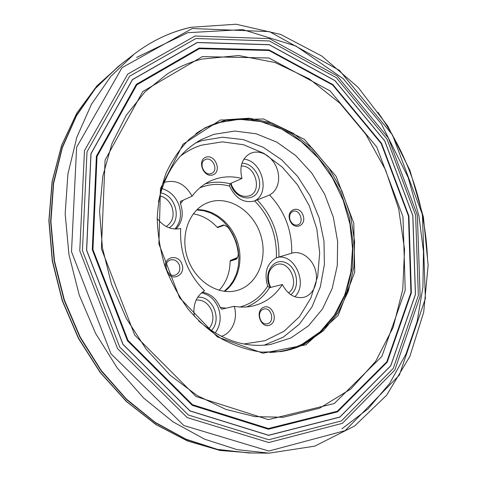 <?xml version="1.0" encoding="UTF-8"?>
<svg xmlns="http://www.w3.org/2000/svg" width="477" height="477" viewBox="0 0 477 477"><rect width="100%" height="100%" fill="white"/><g stroke="black" fill="none" stroke-linecap="round" stroke-linejoin="round"><path stroke-width="0.72" d="M197.317 42.566L132.487 79.671L91.029 153.701L86.653 250.169L123.012 344.311L190.019 410.882L268.611 435.251L339.791 417.047L390.705 365.746L415.395 294.375L412.796 215.634L384.7 140.894L334.854 80.589L269.272 44.766L197.317 42.566M197.287 42.471L132.421 79.593L90.934 153.66L86.558 250.181L122.935 344.376L189.977 410.977L268.611 435.358L339.827 417.142L390.764 365.811L415.467 294.398L412.861 215.628L384.754 140.852L334.884 80.524L269.278 44.677L197.287 42.471M305.894 344.817L262.881 353.195L217.333 336.869L179.543 297.672L158.913 243.944L160.469 188.493L183.049 144.227L220.314 120.007L263.596 118.976L304.457 139.391L336.106 176.323L353.785 223.117L354.709 272.212L338.145 315.494L305.894 344.817M236.187 259.273L237.099 258.373L230.409 260.454L230.099 261.163L236.187 259.273L237.045 258.451L238.25 255.088L238.261 253.448C237.224 244.146 234.01 235.721 228.608 228.161L227.505 226.945L224.208 225.132L223.129 225.072L217.166 227.296C210.339 219.837 202.367 215.348 193.251 213.827M217.166 227.296L217.84 227.547L224.268 225.15L217.84 227.547M230.409 260.454L237.624 257.395M219.098 290.332C226.307 282.569 229.974 272.844 230.099 261.163M304.767 343.911L323.317 330.835L338.026 312.912L348.329 291.25L353.904 267.031L354.62 241.451L350.553 215.705L341.937 190.943L329.142 168.274L312.709 148.746L293.319 133.339L271.812 122.917L249.185 118.207L226.563 119.715L205.211 127.669L189.554 138.926C180.163 148.43 172.382 159.741 166.205 172.859C161.119 186.829 158.131 201.783 157.231 217.727C157.607 233.945 160.165 250.043 164.899 266.023C170.832 281.603 178.559 295.955 188.093 309.072C198.48 321.206 209.928 331.282 222.443 339.302C235.31 345.986 248.356 350.261 261.587 352.121L280.864 351.573C289.324 350.285 297.296 347.727 304.767 343.911M194.312 316.4C192.726 304.743 196.136 296.193 204.532 290.743C187.533 273.679 179.579 252.923 180.676 228.471C171.678 230.308 163.861 226.98 157.219 218.496M164.231 182.339C175.935 179.286 185.231 183.901 192.112 196.184C197.234 189.297 203.435 184.194 210.709 180.861C220.678 176.466 231.101 175.673 241.97 178.481C239.198 166.634 241.976 158.269 250.312 153.379L254.211 152.181L258.379 152.097L262.6 153.111L266.673 155.168L270.393 158.167L273.589 161.953L276.105 166.336L277.817 171.106L278.646 176.037L278.556 180.884L277.536 185.416L275.64 189.411L272.957 192.666L269.606 195.015C284.817 211.281 292.186 230.677 291.715 253.192L291.852 253.15C301.351 250.288 312.513 258.629 315.577 270.614C318.803 282.551 313.156 295.293 303.432 297.398C294.619 298.668 287.583 294.375 282.336 284.513C275.146 295.752 265.361 302.895 252.971 305.954C246.907 307.331 240.658 307.45 234.219 306.306C238.214 318.785 232.174 333.226 221.334 336.333M269.606 195.015L254.7 200.936C243.968 203.53 235.59 198.587 229.574 186.113L229.89 183.752L241.97 178.481M192.112 196.184L180.366 201.461M282.336 284.513L269.511 287.72L267.686 286.117C263.882 272.826 266.768 263.393 276.344 257.813L291.715 253.192M224.154 291.352L229.354 286.379L233.539 280.327L236.586 273.399L238.405 265.838L238.941 257.902L238.19 249.847L236.187 241.94L232.985 234.434L228.698 227.577L223.451 221.59L217.423 216.683L210.798 213.022L203.798 210.745L196.649 209.952M208.431 202.445C228.59 195.01 253.102 210.727 260.567 234.66C268.384 258.486 257.443 285.282 236.574 290.594C217.906 295.674 195.23 281.18 187.634 258.343C179.823 235.578 189.059 210.297 206.982 203.011L208.431 202.445M180.336 201.503L180.467 203.673C183.842 213.756 182.339 222.222 175.971 229.061M202.331 292.198C210.548 293.617 216.498 298.697 220.189 307.438L221.662 309.209M221.62 309.203L234.219 306.306M224.572 291.399C238.411 281.347 243.616 260.102 237.313 241.559C231.077 222.986 214.048 209.254 196.953 209.653M243.884 159.157C262.672 160.725 270.781 194.288 253.967 201.187M241.207 166.074C255.368 164.947 262.732 191.247 249.501 195.779C241.911 197.776 235.984 194.36 231.721 185.535L231.011 183.263M230.51 183.484L231.208 185.631C236.187 199.291 253.215 202.343 258.176 190.848C263.602 179.751 253.561 162.669 241.911 163.349M294.792 296.748C308.476 284.024 294.452 252.792 277.083 257.52M270.787 287.404L269.511 284.709C266.846 275.479 268.855 268.903 275.533 264.979L276.803 264.526C289.897 260.043 300.182 285.067 288.496 292.926M290.708 294.643C300.432 287.852 297.404 267.746 285.997 262.803C274.68 257.222 263.656 271.419 269.123 285.133L270.215 287.548M201.527 292.842C209.284 294.589 214.888 299.616 218.347 307.915C221.549 317.283 220.493 325.642 215.163 332.988M196.16 300.021C203.196 299.693 208.36 303.235 211.657 310.652C214.006 317.652 213.052 323.74 208.795 328.909M211.305 330.597C222.538 319.787 212.587 295.43 197.663 297.296M174.952 229.026C180.723 222.193 181.975 213.982 178.714 204.4C175.315 196.196 169.717 190.919 161.93 188.57M159.813 195.779C165.424 197.317 169.46 201.032 171.923 206.923C174.6 215.568 172.698 222.097 166.229 226.521M169.091 227.797C182.202 220.499 176.013 195.2 160.6 192.869M289.897 220.404C293.957 231.19 307.128 225.716 302.99 215.127C299.061 204.448 285.777 209.642 289.897 220.404M167.505 273.13C173.67 281.996 186.149 273.858 181.85 263.978C178.487 253.877 164.13 256.37 165.251 267.037M263.387 307.385C254.378 311.445 261.217 329.368 270.095 324.968C278.956 320.8 272.242 303.187 263.387 307.385M212.837 174.892C222.151 171.774 215.377 153.999 206.07 157.148C196.607 160.141 203.512 178.225 212.837 174.892M198.635 320.914C221.626 340.345 245.607 348.192 270.572 344.454L290.988 337.907L308.589 325.749L322.518 308.911L332.195 288.46L337.281 265.57L337.638 241.44L333.345 217.25L324.64 194.163L311.94 173.282L295.8 155.651L276.958 142.212L256.286 133.798L234.833 131.05L213.756 134.371L201.348 139.57C179.233 151.746 164.923 172.525 158.43 201.926M262.988 309.376C256.316 312.036 260.209 325.594 267.138 323.823C275.032 322.625 271.741 306.973 264.037 309.024L262.988 309.376M179.31 264.932C177.307 260.734 174.343 259.083 170.408 259.977C162.079 262.428 167.23 278.043 175.381 275.044C179.364 273.196 180.676 269.821 179.31 264.932M211.18 173.58L211.681 173.372C219.11 170.289 212.17 155.794 205.11 159.676C198.164 162.675 204.174 176.407 211.18 173.58M290.153 220.237C291.93 224.059 294.44 225.633 297.684 224.959C304.72 222.968 299.777 208.568 293.003 211.323C289.855 212.933 288.907 215.908 290.153 220.237M195.94 38.512L129.577 76.225L87.011 151.835L82.438 250.58L119.679 346.976L188.343 415.02L268.754 439.74L341.425 420.917L393.275 368.399L418.347 295.549L415.64 215.3L387.02 139.147L336.261 77.632L269.416 40.962L195.94 38.512M195.045 36.013L127.729 74.096L84.465 150.69L79.766 250.848L117.557 348.651L187.252 417.608L268.801 442.543L342.397 423.326L394.825 370.051L420.13 296.289L417.363 215.109L388.415 138.08L337.096 75.819L269.469 38.625L195.045 36.013M192.225 28.513L121.999 67.71L76.618 147.262L71.508 251.713L110.974 353.785L183.818 425.502L268.813 451.051L345.205 430.63L399.38 375.053L425.383 298.548L422.413 214.572L392.493 134.919L339.487 70.411L269.505 31.625L192.225 28.513M190.526 27.422C170.426 31.935 151.674 40.807 134.264 54.038L110.908 76.29L91.465 104.224L76.869 137.143L67.907 174.063L65.164 213.696L68.944 254.545L79.2 294.977L95.567 333.351L117.342 368.119L143.559 397.967L173.073 421.883L204.651 439.204L237.051 449.62L269.117 453.15L314.76 446.15L354.584 426.027L386.638 395.248L409.832 356.474L423.683 312.28L428.131 265.105L423.421 217.166L409.898 170.283L387.789 126.071L358.084 87.327L321.868 56.089L280.583 34.404L236.097 24.232L190.83 27.29C170.617 31.828 151.764 40.742 134.264 54.038L118.141 66.571L95.418 88.454L76.517 115.726L62.338 147.709L53.621 183.442L50.92 221.704L54.515 261.068L64.371 299.991L80.142 336.917L101.154 370.39L126.512 399.171L155.114 422.3L185.791 439.126L217.351 449.346L248.69 452.959L269.117 453.15M427.511 258.999C425.365 205.253 408.843 156.367 377.957 112.333M250.02 452.977L218.484 449.68L186.668 439.675L155.711 422.962L126.816 399.839L101.196 370.951L79.963 337.281L64.061 300.093L54.151 260.883L50.61 221.233L53.46 182.727L62.404 146.821L76.88 114.754L96.115 87.506L119.184 65.754M120.925 64.395L97.016 85.794L76.976 112.942L61.777 145.157L52.261 181.439L49.042 220.487L52.446 260.776L62.445 300.641L78.669 338.402L100.403 372.495L126.649 401.586L156.217 424.661L187.837 441.064L220.237 450.497L252.226 453.007L220.13 450.491L187.646 441.034L155.985 424.625L126.405 401.551L100.17 372.477L78.455 338.42L62.248 300.713L52.261 260.901L48.869 220.654L52.088 181.63L61.616 145.336L76.839 113.079L96.926 85.866L120.925 64.395M201.98 59.076C189.846 62.135 178.285 67.096 167.29 73.965L145.091 91.751L126.339 115.142L111.982 143.535L102.853 175.977L99.562 211.233L102.436 247.807L111.469 284.077L126.28 318.386L146.177 349.212L170.176 375.244L197.114 395.505L225.746 409.367L254.849 416.6L283.284 417.274L319.632 408.187L350.911 388.904L375.691 361.31L393.114 327.484L402.755 289.491L404.55 249.334L398.689 208.89L385.559 169.949L365.74 134.204L340.006 103.318L309.329 78.908L274.985 62.505L238.554 55.523L201.98 59.076M202.326 56.608L142.784 91.53L105.095 160.057L101.392 248.684L134.711 335.075L196.035 396.53L268.324 419.623L334.305 403.512L381.91 356.408L405.229 290.171L402.982 216.737L376.735 146.97L330.102 90.898L268.968 57.997L202.326 56.608M199.374 48.666L136.833 84.846L97.016 156.498L92.937 249.566L127.973 340.339L192.511 404.699L268.378 428.525L337.317 411.24L386.817 361.757L410.924 292.598L408.485 216.141L381.177 143.541L332.707 85.061L269.04 50.502L199.374 48.666M199.153 48.04L136.374 84.316L96.39 156.212L92.282 249.632L127.454 340.751L192.249 405.337L268.39 429.222L337.561 411.842L387.205 362.174L411.377 292.783L408.92 216.087L381.534 143.267L332.922 84.602L269.052 49.918L199.153 48.04M280.094 351.686C288.269 350.356 295.973 347.846 303.211 344.156L321.701 331.139L336.38 313.311L346.69 291.763L352.294 267.663L353.069 242.209L349.092 216.57L340.578 191.897L327.908 169.281L311.606 149.772L292.347 134.341L270.96 123.841L248.428 119L225.871 120.323L204.538 128.045M229.89 183.752C221.441 181.594 213.147 181.659 205.021 183.961M278.89 256.954C279.427 234.839 272.188 215.819 257.181 199.893M267.686 286.117C260.937 296.879 251.689 303.837 239.955 307.003M226.092 308.214L220.189 307.438M254.7 200.936C269.91 216.713 277.125 235.668 276.344 257.813M180.467 203.673L183.269 200.101M199.72 187.92C209.296 183.943 219.247 183.341 229.574 186.113M246.567 306.938C256.071 303.139 263.721 296.736 269.511 287.72M223.129 225.072L224.268 225.15M243.872 343.995L265.069 340.679L283.958 331.3L299.49 316.686L310.909 297.91L317.718 276.177L319.691 252.744L316.823 228.888L309.323 205.861L297.57 184.861L282.157 167.01L263.829 153.338L243.514 144.722L222.324 141.86L201.497 145.157C193.96 147.56 186.93 151.215 180.395 156.128M195.803 133.745C202.82 128.796 210.309 125.105 218.269 122.678L239.418 119.286L260.955 121.581L281.877 129.213L301.279 141.633L318.374 158.161L332.511 177.999L343.172 200.286L349.945 224.112L352.539 248.517L350.804 272.504L344.716 295.048L334.401 315.142L320.174 331.771L302.531 344C292.401 349.164 281.46 351.978 269.702 352.449M264.055 345.217L283.141 337.245L299.329 324.229L311.892 307.063L320.347 286.766L324.402 264.419L323.984 241.129L319.179 217.989L310.235 196.059L297.553 176.353L281.674 159.819L263.292 147.315L243.234 139.594L222.467 137.227L202.081 140.572L195.701 142.921M341.931 428.817L368.137 408.771L389.62 383.46L406.005 354.012L417.125 321.522L422.932 287.029L423.481 251.522L418.919 215.92L408.187 177.569L381.344 123.811L343.202 78.693L295.973 46.042L242.739 29.604L187.753 32.698L136.613 57.425"/></g></svg>
